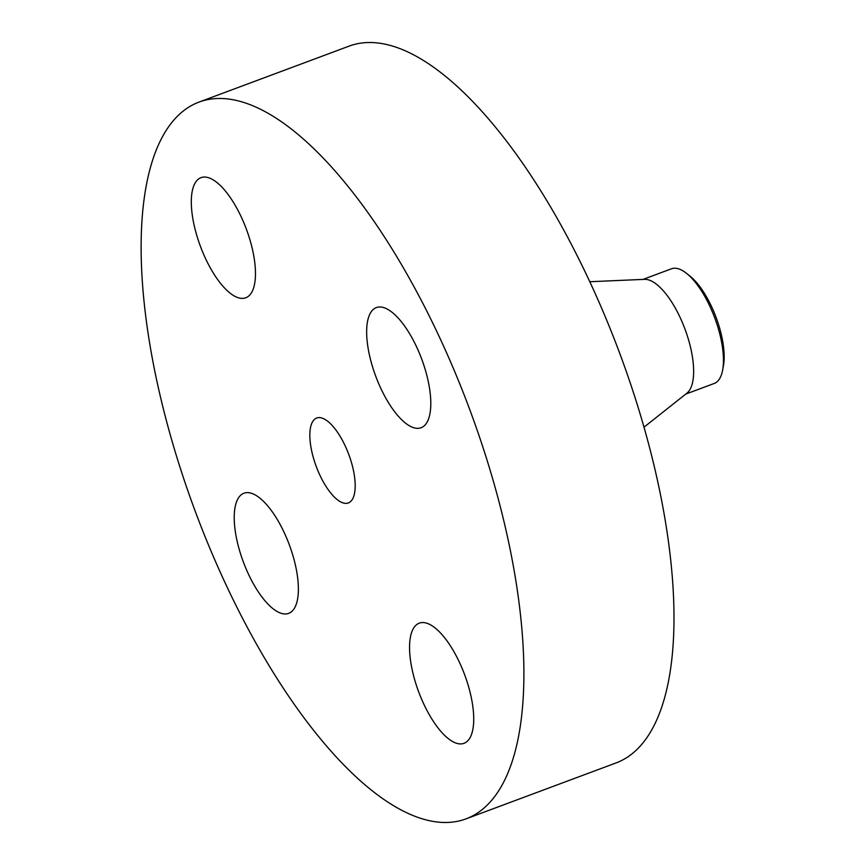 <?xml version="1.0" encoding="UTF-8"?>
<svg xmlns="http://www.w3.org/2000/svg" width="865" height="865" viewBox="0 0 865 865"><rect width="100%" height="100%" fill="white"/><g stroke="black" fill="none" stroke-linecap="round" stroke-linejoin="round"><path stroke-width="1.3" d="M255.445 275.686A64.107 24.534 -110.4 0 0 236.523 207.665A64.107 24.534 -110.4 0 0 200.994 177.66A64.107 24.534 -110.4 0 0 191.327 199.761A64.107 24.534 -110.4 0 0 210.249 267.782A64.107 24.534 -110.4 0 0 245.779 297.787A64.107 24.534 -110.4 0 0 255.445 275.686M323.834 742.851A382.449 146.358 -110.4 0 0 466.127 818.831A382.449 146.358 -110.4 0 0 511.464 556.033A382.449 146.358 -110.4 0 0 341.188 178.103A382.449 146.358 -110.4 0 0 198.907 102.124A382.449 146.358 -110.4 0 0 153.559 364.933A382.449 146.358 -110.4 0 0 323.834 742.851M333.544 427.029A45.315 17.343 -110.4 0 0 316.687 418.022A45.315 17.343 -110.4 0 0 311.314 449.162A45.315 17.343 -110.4 0 0 331.49 493.937A45.315 17.343 -110.4 0 0 348.346 502.933A45.315 17.343 -110.4 0 0 353.72 471.803A45.315 17.343 -110.4 0 0 333.544 427.029M267.761 505.971A64.107 24.534 -110.4 0 0 243.908 493.234A64.107 24.534 -110.4 0 0 236.307 537.284A64.107 24.534 -110.4 0 0 264.852 600.634A64.107 24.534 -110.4 0 0 288.705 613.361A64.107 24.534 -110.4 0 0 296.295 569.311A64.107 24.534 -110.4 0 0 267.761 505.971M409.578 645.279A64.107 24.534 -110.4 0 0 428.499 713.29A64.107 24.534 -110.4 0 0 464.04 743.305A64.107 24.534 -110.4 0 0 473.696 721.205A64.107 24.534 -110.4 0 0 454.785 653.183A64.107 24.534 -110.4 0 0 419.244 623.168A64.107 24.534 -110.4 0 0 409.578 645.279M397.273 414.995A64.107 24.534 -110.4 0 0 421.114 427.732A64.107 24.534 -110.4 0 0 428.716 383.682A64.107 24.534 -110.4 0 0 400.181 320.331A64.107 24.534 -110.4 0 0 376.329 307.594A64.107 24.534 -110.4 0 0 368.728 351.644A64.107 24.534 -110.4 0 0 397.273 414.995M466.127 818.831L616.215 762.876A382.449 146.358 -110.4 0 0 661.552 500.067A382.449 146.358 -110.4 0 0 491.277 122.149A382.449 146.358 -110.4 0 0 348.984 46.169L198.907 102.124M643.009 279.406L671.445 268.799A61.188 23.42 69.6 0 1 686.669 273.459L690.043 276.162A56.787 21.733 69.6 0 1 720.34 330.69A56.787 21.733 69.6 0 1 723.443 365.733L722.664 369.993A61.188 23.42 69.6 0 1 714.198 383.476L685.761 394.083M686.669 273.459A61.188 23.42 69.6 0 1 694.206 280.963A61.188 23.42 -110.4 0 1 719.323 332.225A61.188 23.42 69.6 0 1 722.664 369.993M644.003 427.18L686.94 393.143A61.188 23.42 -110.4 0 0 690.93 349.06A61.188 23.42 -110.4 0 0 664.417 292.067A61.188 23.42 -110.4 0 0 644.512 279.341L589.768 281.731"/></g></svg>
